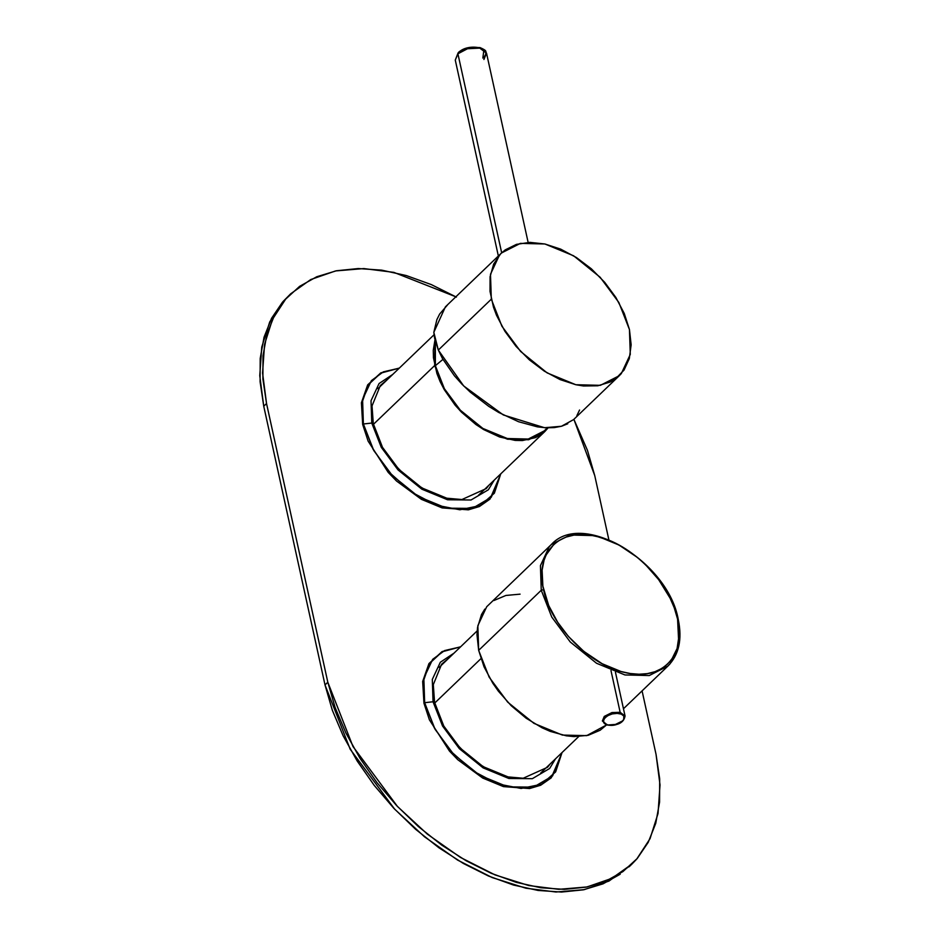 <?xml version="1.0" encoding="UTF-8"?>
<svg xmlns="http://www.w3.org/2000/svg" width="939" height="939" viewBox="0 0 939 939"><rect width="100%" height="100%" fill="white"/><g stroke="black" fill="none" stroke-linecap="round" stroke-linejoin="round"><path stroke-width="1.41" d="M623.026 720.683L615.468 724.427L608.003 724.978C618.778 727.76 631.254 715.788 619.775 713.675L620.151 712.302L611.946 712.56L604.27 716.422L602.357 720.988L607.603 725.131C618.026 725.718 623.848 722.678 625.057 715.999L620.151 712.302L610.972 670.54L620.151 712.302L625.057 715.999L615.444 672.242M608.003 724.978L604.739 723.511L603.46 721.082L604.528 718.265L607.686 715.694L612.24 713.922L617.169 713.382L621.266 714.121L623.836 716.046L623.66 719.837L620.104 722.971L614.552 724.955L608.003 724.978C596.535 722.877 609.012 710.893 619.775 713.675L620.151 712.302L611.946 712.56L604.27 716.422L602.357 720.988M677.582 619.106L674.237 607.768L670.141 598.26L658.673 579.656L645.586 564.773L637.37 557.426L619.012 545.054L600.185 537.272L590.948 535.242L582.11 534.526L573.811 535.136L566.147 537.073L559.327 540.312L553.67 544.608L546.134 554.949L544.045 560.266L542.108 570.137L542.871 586.182L548.693 605.502L557.696 622.287L568.4 636.442L583.776 651.337L602.122 663.709L620.961 671.491L630.186 673.521L639.025 674.237L647.323 673.627L654.999 671.69L661.819 668.462L667.476 664.155L671.843 659.155L677.089 648.509L679.237 634.177L677.582 619.106L678.838 644.964L669.965 663.932L667.958 666.021L649.248 675.552L624.951 674.953L596.535 663.263L570.278 642.018L551.745 617.04L541.251 590.255L543.552 589.657C534.608 552.766 559.621 527.389 595.561 536.099C631.114 543.094 670.399 582.614 677.582 619.106L678.017 620.303L677.582 619.106C686.538 655.997 661.526 681.385 625.585 672.664C590.021 665.669 550.735 626.149 543.552 589.657L541.251 590.255L540.43 565.595L549.303 546.627L551.31 544.538L549.303 546.627L540.43 565.595L541.251 590.255L478.667 650.351L541.251 590.255L551.745 617.04L570.278 642.018L596.535 663.263L624.951 674.953L649.248 675.552L667.958 666.021L623.461 708.757M677.758 619.153L674.155 607.545L677.758 619.153M667.958 666.021C678.944 654.859 682.383 639.4 678.287 619.646C668.322 561.569 582.462 509.854 551.31 544.538L486.707 606.735L477.845 625.691L478.667 650.351L489.149 677.136L507.682 702.126L533.951 723.359L562.367 735.061L586.664 735.648L606.664 724.885M551.31 544.538L570.02 535.007L594.317 535.606L609.986 540.723M606.617 724.873L600.162 730.237L588.19 735.307L574.011 736.61L566.311 735.812L550.254 731.387L542.108 727.819L526.122 718.206L511.262 705.752L498.327 691.116L492.811 683.216L484.043 666.831L478.667 650.351L476.977 634.694L477.552 627.428L481.496 614.54L484.817 609.082M493.926 600.514L505.898 595.455L520.089 594.152M458.42 52.701L455.274 60.084L457.915 53.793L501.672 252.814L457.915 53.793L467.516 48.734L479.782 48.124L486.531 53.206L479.782 48.124L467.516 48.734L457.915 53.793L458.42 52.701C467.833 42.314 494.63 47.912 482.834 58.065L483.925 49.755M483.902 59.497L486.531 53.206C484.9 51.14 488.139 51.176 480.04 47.584L469.899 47.373C463.303 49.168 459.371 50.999 458.115 52.877L455.274 60.084L498.351 255.995M619.294 375.706L573.541 419.639L561.44 426.271L544.526 427.714L503.339 414.956L463.69 385.952L438.313 350.071L491.32 299.177L501.907 326.232L520.629 351.468L547.155 372.912L575.853 384.732L600.397 385.33L619.294 375.706L621.313 373.593L630.28 354.437L629.447 329.53L631.149 344.813L629.318 358.569L624.024 370.095L615.538 378.84L610.221 382.02L597.791 385.788L583.483 385.988L575.853 384.732L560.09 379.591L544.35 371.175L529.42 359.919L516.027 346.362L504.865 331.221L496.485 315.222L493.48 307.159L490.017 291.395L490.076 276.794L493.668 264.07L500.604 253.859L505.217 249.88L516.473 244.363L529.925 242.368L544.902 243.987L560.665 249.128L576.405 257.532L591.347 268.8L604.728 282.346L615.89 297.499L624.271 313.497L629.447 329.53L618.848 302.475L600.138 277.251L573.612 255.795L544.902 243.987L520.37 243.377L501.473 253.002L499.442 255.115L490.487 274.27L491.32 299.177L438.313 350.071L433.83 332.312L445.415 306.83L501.473 253.002M447.445 305.022L439.64 314.06L436.893 319.577L433.83 332.312L434.557 337.958L438.313 350.071L442.492 358.604L454.453 375.835L461.976 384.204L470.322 392.185L488.843 406.423L498.656 412.432L518.492 421.705L537.472 426.881L546.228 427.797L554.292 427.597L561.522 426.247L567.766 423.771M576.886 415.601L579.551 410.038M373.217 423.466L372.032 405.906L380.354 385.471L387.338 379.614L380.354 385.471L372.032 405.906L373.288 423.618C380.33 462.047 428.43 503.034 461.929 499.536L486.367 488.526L488.832 485.31L486.367 488.526L461.929 499.536L446.823 498.21L421.857 487.928L398.782 469.277L382.502 447.328L373.288 423.63L371.774 423.055L373.288 423.794M494.231 480.122L488.35 489.794L471.038 499.994L447.574 499.771L421.846 489.184L398.054 469.946L381.269 447.316L371.774 423.055L381.269 447.316L398.054 469.946L421.846 489.184L447.574 499.771L471.038 499.994L488.35 489.794L494.231 480.122M500.757 473.855L491.308 497.224L472.317 508.41L446.577 508.175L418.336 496.555L392.232 475.451L373.816 450.614L363.393 423.994L371.774 423.055L371.022 400.718L379.063 383.546L392.737 374.426L379.063 383.546L371.022 400.718L371.774 423.055L363.393 423.994L362.571 399.486L371.386 380.635L383.347 371.856L399.263 368.158L380.905 373.065L368.264 384.767L362.114 402.455L363.393 423.994L372.959 449.077L389.814 472.833L411.658 492.212L436.318 505.194L459.852 509.771L480.334 505.546L494.372 493.186L500.757 473.855M362.959 424.721L363.393 423.994L362.959 424.721M434.499 702.172L433.313 684.613L441.635 664.178L448.619 658.309L441.635 664.178L433.313 684.613L434.557 702.325C441.612 740.754 489.7 781.741 523.211 778.243L547.637 767.222L550.113 764.006L547.637 767.222L523.211 778.243L508.093 776.917L483.127 766.635L460.063 747.984L443.783 726.035L434.569 702.337L433.043 701.762L434.569 702.501M555.512 758.829L549.632 768.489L532.307 778.689L508.856 778.478L483.116 767.879L459.335 748.653L442.551 726.023L433.043 701.762L442.551 726.023L459.335 748.653L483.116 767.879L508.856 778.478L532.307 778.689L549.632 768.489L555.512 758.829M562.038 752.562L552.59 775.919L533.587 787.117L507.858 786.882L479.606 775.25L453.514 754.146L435.086 729.321L424.663 702.701L433.043 701.762L432.304 679.425L440.332 662.253L454.018 653.133L440.332 662.253L432.304 679.425L433.043 701.762L424.663 702.701L423.841 678.193L432.668 659.342L444.617 650.563L460.544 646.865L442.187 651.772L429.534 663.474L423.383 681.162L424.663 702.701L434.241 727.772L451.096 751.54L472.939 770.919L497.588 783.901L521.122 788.467L541.615 784.241L555.642 771.893L562.038 752.562M424.24 703.428L424.663 702.701L424.24 703.428M656.044 754.369L642.076 690.881L656.044 754.369L660.023 784.934L658.016 813.561L650.046 838.668L636.724 859.068L631.924 864.091L611.829 878.352L587.016 886.956L558.764 889.327L528.692 885.524L495.017 874.89L460.497 857.448L427.315 834.114L397.467 806.484L352.982 746.528L327.817 682.242L335.129 707.56L345.939 733.124L360.024 758.36L377.044 782.703L396.634 805.603L418.348 826.555L441.717 845.088L466.202 860.793L491.25 873.305L516.333 882.367L540.852 887.754L564.292 889.362L586.112 887.144L605.831 881.158L622.991 871.533L637.241 858.481L648.239 842.295L655.739 823.35L659.589 802.059L659.683 778.889L656.044 754.369M608.848 539.714L594.763 475.662L587.45 450.333L573.882 419.31L594.763 475.662L608.848 539.714M456.389 297.111L431.33 284.599L406.258 275.538L381.727 270.15L358.287 268.542L336.467 270.761L316.76 276.747L299.588 286.372L285.339 299.424L274.341 315.598L266.84 334.554L262.99 355.846L262.897 379.016L266.535 403.535L327.817 682.242L325.011 684.93L350.177 749.216L394.662 809.172L424.51 836.802L457.692 860.136L492.212 877.578L525.899 888.212L555.958 892.015L584.211 889.656L609.024 881.04L630.503 865.418M290.667 293.813L283.05 301.525L269.728 321.924L261.758 347.043L259.763 375.659L263.742 406.223L266.535 403.535L262.568 372.971L264.563 344.343L272.533 319.237L285.855 298.837L290.667 293.813L310.75 279.552L335.563 270.937L363.827 268.577L393.887 272.38L455.849 296.806M620.198 874.221L603.026 883.845L583.307 889.832L561.487 892.05L538.059 890.442L513.527 885.054L488.456 876.005L463.397 863.481L438.912 847.776L415.543 829.243L393.828 808.291L374.238 785.391L357.219 761.06L343.146 735.824L332.324 710.26L325.011 684.93L263.742 406.223L260.091 381.704L260.197 358.545L264.035 337.242L271.547 318.298L282.533 302.112M325.011 684.93L327.817 682.242L266.535 403.535L263.742 406.223L325.011 684.93M547.284 427.844L544.338 430.837L528.246 439.041L507.353 438.525L482.916 428.466L460.321 410.202L444.382 388.711L435.367 365.682L442.938 359.391L435.367 365.682L435.344 341.42M480.944 658.65L434.722 703.041L480.944 658.65M434.968 339.906L434.687 365.529L373.44 424.334L434.687 365.529L443.807 388.828L459.934 410.566L482.775 429.041L507.506 439.217L528.645 439.745L544.925 431.447L548.106 427.855L540.97 434.651L535.465 437.633L522.448 440.544L515.159 440.403L499.618 436.999L483.726 429.604L475.967 424.557L461.53 412.221L455.086 405.132L444.311 389.72L440.156 381.668L436.928 373.558L433.454 357.724L433.266 350.282L434.968 339.906M528.141 242.426L486.531 53.206M399.368 368.065L380.811 372.865L367.665 384.873L361.409 402.737L362.677 424.51L368.135 441.154L388.183 472.364L396.504 481.003L421.411 499.348L442.163 507.917L468.326 509.842L479.395 506.532L489.994 499.102L500.851 473.761M523.211 778.243L521.72 778.325M433.313 684.613L433.161 686.104M460.638 646.771L442.081 651.572L428.947 663.58L422.679 681.444L423.959 703.217L429.416 719.861L449.464 751.071L457.786 759.71L482.693 778.044L503.445 786.612L529.596 788.549L540.676 785.239L551.275 777.809L562.132 752.468M629.118 866.779L631.924 864.091M477.153 630.914L439.17 667.394M578.647 736.61L540.653 773.09M434.053 334.754L377.889 388.687M544.925 431.447L478.597 495.135"/></g></svg>
